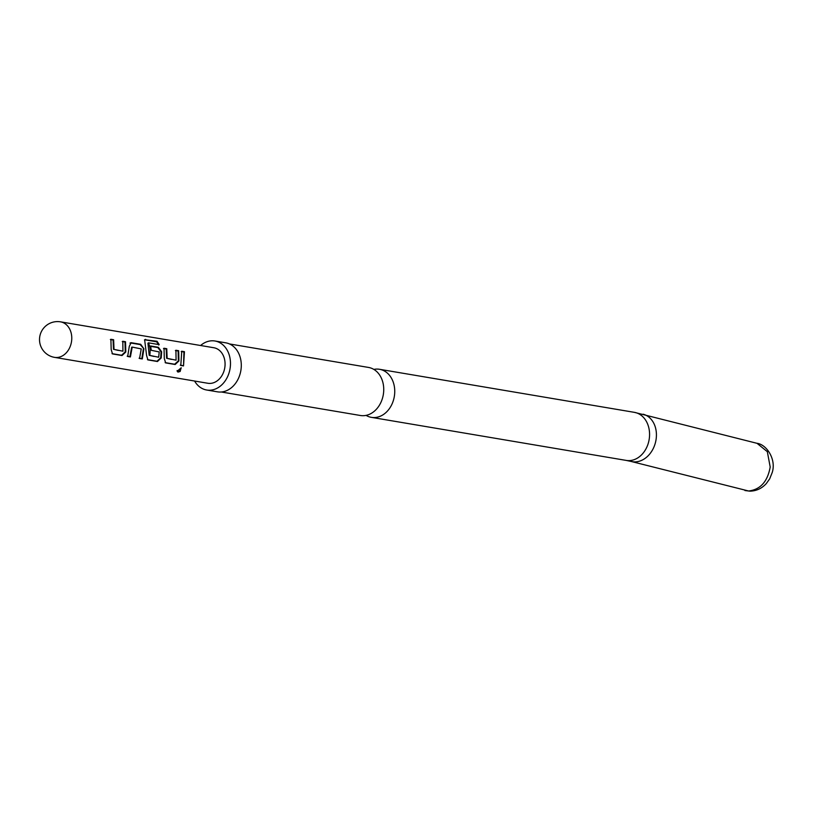 <?xml version="1.0" encoding="UTF-8"?>
<svg xmlns="http://www.w3.org/2000/svg" width="813" height="813" viewBox="0 0 813 813"><rect width="100%" height="100%" fill="white"/><g stroke="black" fill="none" stroke-linecap="round" stroke-linejoin="round"><path stroke-width="1.22" d="M181.289 367.852L179.775 370.972L177.712 371.541L178.037 372.08L177.458 371.023L181.157 367.811L180.14 371.48L178.037 372.08L177.458 371.023M177.712 371.541L177.092 370.525M221.339 391.998L360.403 415.494A24.37 19.106 -80.4 0 0 383.675 391.541A24.37 19.106 -80.4 0 0 368.523 367.435L229.459 343.94M125.527 341.745L125.791 351.999L122.041 355.535L112.509 353.919L111.178 349.519L110.903 339.275L113.627 339.732L114.013 349.387L122.946 351.206L122.804 341.277L125.527 341.745L124.999 342.019L125.253 351.866L125.791 351.999M129.989 343.127L131.157 342.69L140.69 344.306L143.921 348.777L142.295 358.95L139.572 358.492L141.228 348.899L132.224 347.09L130.395 356.948L127.671 356.48L129.297 346.308L131.157 342.69L130.243 342.964M157.082 341.277L159.206 344.641L148.423 342.822C150.09 346.612 150.527 350.81 149.734 355.413L158.667 357.232L159.236 351.948L151.299 350.312L150.588 345.972L158.403 347.293L161.635 351.775L161.208 357.974L157.458 361.521L147.925 359.905L146.594 355.505L144.623 339.692L157.082 341.277L156.685 341.806L158.718 345.037M178.647 350.718L178.921 360.972L175.171 364.509L165.639 362.893L164.297 358.503L164.033 348.249L166.756 348.706L167.143 358.36L176.075 360.179L175.923 350.261L178.647 350.718L178.118 350.992L178.382 360.84L178.921 360.972M184.46 351.704L183.525 365.921L180.801 365.464L181.736 351.236L184.46 351.704L183.931 351.978L183.525 365.921M220.028 378.218A18.018 14.126 -80.4 0 0 224.652 359.783A18.018 14.126 -80.4 0 0 213.839 347.74L60.538 321.846A18.018 14.126 99.6 0 1 68.414 326.978A18.018 14.126 99.6 0 1 66.727 352.314A18.018 14.126 99.6 0 1 54.532 357.364L207.833 383.269A18.018 14.126 -80.4 0 0 220.028 378.218M373.858 369.407A24.37 19.106 99.6 0 1 379.539 369.295A24.37 19.106 99.6 0 1 394.681 393.401A24.37 19.106 99.6 0 1 371.409 417.354A24.37 19.106 99.6 0 1 366.084 415.382M194.592 381.033A24.857 19.482 -80.4 0 0 206.695 390.016L217.508 391.836A24.857 19.482 -80.4 0 0 241.227 367.405A24.857 19.482 -80.4 0 0 225.78 342.832L214.978 341.003A24.857 19.482 -80.4 0 0 200.598 345.505M206.695 390.016A24.857 19.482 -80.4 0 0 230.414 365.586A24.857 19.482 -80.4 0 0 214.978 341.003M183.037 365.637L180.303 365.179M181.208 351.521L183.931 351.978M178.382 360.84L174.673 364.224L175.171 364.509M175.395 350.535L178.118 350.992M163.504 348.523L166.228 348.99L166.594 358.259L167.143 358.36M166.594 358.259L171.167 359.326M166.228 348.99L166.756 348.706M174.673 364.224L165.141 362.618M149.734 355.413L149.186 355.311L147.936 343.218L148.423 342.822M144.501 340.007L145.639 339.346M145.242 339.875L156.685 341.806M150.059 346.257L157.874 347.578L161.076 351.887L160.669 357.852L156.97 361.236L157.458 361.521M156.97 361.236L147.438 359.62M160.669 357.852L161.208 357.974M161.076 351.887L161.635 351.775M157.874 347.578L158.403 347.293M149.186 355.311L153.759 356.389M130.629 342.974L140.161 344.58L143.921 348.777M140.161 344.58L140.69 344.306M132.224 347.09L131.665 347.202L129.907 356.663L130.395 356.948M129.907 356.663L127.184 356.206M143.362 348.899L141.808 358.675L142.295 358.95M141.808 358.675L139.084 358.218M125.253 351.866L121.554 355.251L122.041 355.535M122.275 341.562L124.999 342.019M110.375 339.549L113.098 340.007L113.474 349.285L114.013 349.387M113.474 349.285L118.048 350.352M113.098 340.007L113.627 339.732M121.554 355.251L112.021 353.645M643.103 414.203A24.37 18.984 104.3 0 1 655.959 440.219A24.37 18.984 104.3 0 1 634.679 461.896A24.37 18.984 104.3 0 1 631.03 461.428L748.6 491.001C760.399 489.599 767.594 481.601 770.196 466.997L767.33 451.682L757.025 443.319L634.353 412.343A24.37 19.106 99.6 0 1 649.506 436.459A24.37 19.106 99.6 0 1 628.683 460.625A24.37 19.106 99.6 0 1 626.234 460.412L371.409 417.354M177.549 371.775L177.193 371.236M757.025 443.309C766.374 444.365 776.506 459.132 772.218 472.505L769.687 478.827L766.313 483.562C761.761 488.511 756.273 491.042 749.86 491.154L744.952 490.534M634.353 412.343L379.539 369.295M631.03 461.428L626.234 460.412M60.538 321.846A18.018 18.018 0 0 0 39.766 336.602A18.018 18.018 0 0 0 54.532 357.364M171.472 359.397L170.882 359.275M154.064 356.45L153.464 356.328M118.342 350.413L117.753 350.291"/></g></svg>

